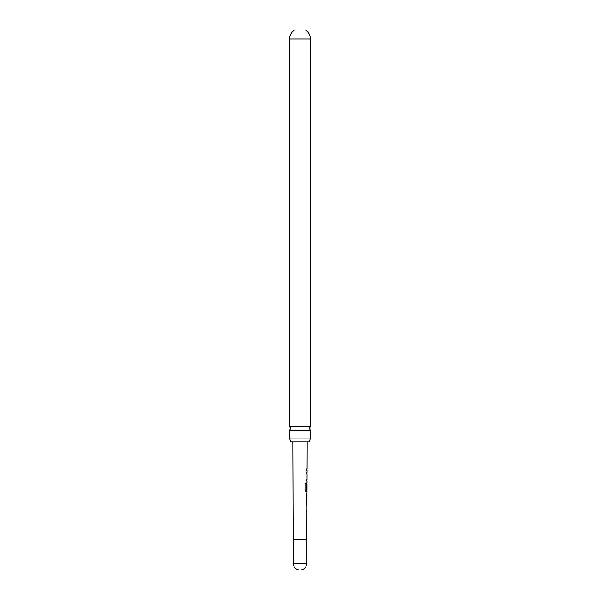 <?xml version="1.0" encoding="UTF-8"?>
<svg xmlns="http://www.w3.org/2000/svg" width="600" height="600" viewBox="0 0 600 600"><rect width="100%" height="100%" fill="white"/><g stroke="black" fill="none" stroke-linecap="round" stroke-linejoin="round"><path stroke-width="0.9" d="M289.553 438.082L289.553 430.283L310.447 430.283L310.447 438.082L289.553 438.082L290.685 441.862L309.315 441.862L310.447 438.082M306.923 505.305L306.48 505.305L306.832 503.783M306.803 512.22L306.465 510.697L306.9 510.697L306.465 510.697M306.495 501.893L306.9 501.893L306.502 500.393L306.93 493.29L306.525 493.298L306.93 493.29M306.525 494.895L306.952 494.895L306.938 500.287L306.502 500.287L306.923 500.183M306.877 491.4L305.918 491.475L304.995 489.975L305.025 483.248L306.007 483.255L305.985 489.592L307.028 489.705M306.975 484.418L306.96 488.97L306.548 488.97L306.832 482.88M306.96 488.97L306.405 488.97M305.025 483.248L306.007 483.255L305.985 489.592M307.028 474.075L306.6 474.075L306.938 472.553M306.907 480.99L306.577 479.467L307.005 479.467L306.577 479.467M306.623 469.05L306.615 470.655M289.553 426.6L310.447 426.6L310.447 38.985L289.553 38.985L289.553 426.6L290.685 428.438L289.553 430.283M289.553 38.985A10.447 10.447 0 0 1 294.66 30L305.34 30A10.447 10.447 0 0 1 310.447 38.985M306.435 479.46L307.005 479.467M306.817 481.065L306.435 481.065L306.817 481.065M304.92 483.248L305.88 483.255M306.788 491.482L305.79 491.475L306.788 491.482M306.825 484.418L306.81 488.97M305.91 489.697L306.975 489.705M306.952 494.895L306.382 494.895L306.945 495M306.788 495L306.772 500.183M306.322 510.697L306.9 510.697M306.712 512.303L306.315 512.295L306.712 512.303M300 563.138L293.138 563.138A6.863 6.863 0 0 0 300 570A6.863 6.863 0 0 0 306.862 563.138L300 563.138M306.862 563.138L306.862 539.49L293.138 539.49L292.808 441.862M310.447 430.283L309.315 428.438L310.447 426.6M306.862 539.49L306.96 512.303M306.96 510.697L306.983 505.305M306.983 503.707L306.84 501.893M306.998 500.287L307.013 494.895M307.02 493.298L307.028 491.475M307.035 489.705L307.05 484.312M307.058 482.88L307.065 481.065M307.065 479.467L307.087 474.075M307.087 472.47L307.095 470.655M307.103 469.058L307.192 441.862M293.138 539.49L293.138 563.138M306.945 470.655L306.952 469.05M306.907 481.065L306.915 479.467M306.93 474.075L306.938 472.47M306.877 491.475L306.877 489.697M306.9 484.312L306.9 482.97M306.87 493.38L306.975 494.895M306.84 501.803L306.847 500.287M306.825 505.305L306.66 503.7M306.803 512.303L306.66 510.697"/></g></svg>
